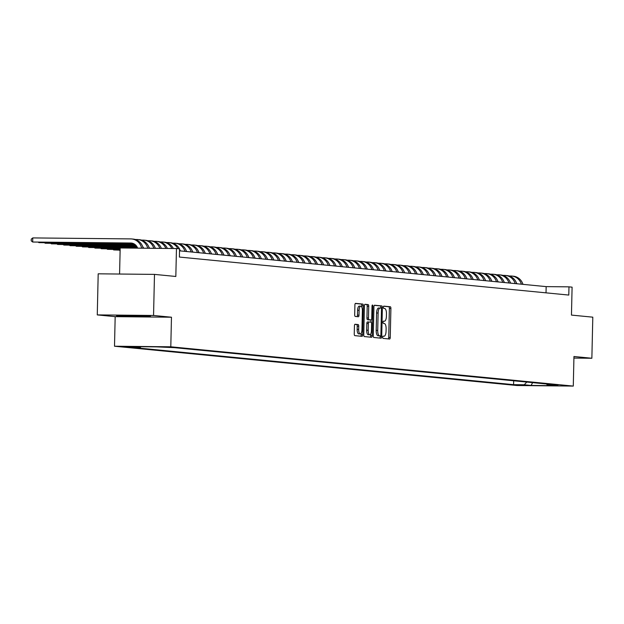 <?xml version="1.0" encoding="UTF-8"?>
<svg xmlns="http://www.w3.org/2000/svg" width="624" height="624" viewBox="0 0 624 624"><rect width="100%" height="100%" fill="white"/><g stroke="black" fill="none" stroke-linecap="round" stroke-linejoin="round"><path stroke-width="0.94" d="M382.691 337.225A1.131 0.429 90.6 0 0 383.097 338.395L389.594 339.027A1.615 0.616 90.6 0 0 389.618 339.027A1.615 0.616 90.6 0 0 390.242 337.475L390.897 308.443A1.615 0.616 90.6 0 0 390.328 306.766L383.83 306.134A1.131 0.429 90.6 0 0 383.815 306.134A1.131 0.429 90.6 0 0 383.378 307.219A1.131 0.429 90.6 0 0 383.776 308.396L384.618 308.474A5.164 1.958 90.6 0 1 386.459 313.825L386.404 316.243A5.164 1.958 90.6 0 1 384.392 321.22A5.164 1.958 90.6 0 1 384.329 321.22L383.487 321.134A1.131 0.429 90.6 0 0 383.471 321.134A1.131 0.429 90.6 0 0 383.035 322.226A1.131 0.429 90.6 0 0 383.432 323.396L384.275 323.474A5.164 1.958 90.6 0 1 386.116 328.825L386.061 331.25A5.164 1.958 90.6 0 1 384.056 336.219A5.164 1.958 90.6 0 1 383.986 336.219L383.144 336.133A1.131 0.429 90.6 0 0 383.136 336.133A1.131 0.429 90.6 0 0 382.691 337.225M123.295 346.749L133.427 346.921L123.295 346.749M355.087 324.262A1.615 0.616 90.6 0 0 355.064 324.262A1.615 0.616 90.6 0 0 354.44 325.814L354.253 333.965A1.615 0.616 90.6 0 0 354.83 335.634L362.045 336.336A1.615 0.616 90.6 0 0 362.06 336.336A1.615 0.616 90.6 0 0 362.692 334.784L363.347 305.752A1.615 0.616 90.6 0 0 362.778 304.083L355.555 303.373A1.615 0.616 90.6 0 0 355.54 303.373A1.615 0.616 90.6 0 0 354.908 304.925L354.689 314.769A1.615 0.616 90.6 0 0 355.259 316.438L358.348 316.742A1.615 0.616 90.6 0 0 358.371 316.742A1.615 0.616 90.6 0 0 358.995 315.19L359.112 310.307A4.321 1.638 90.6 0 1 360.789 306.15A4.321 1.638 90.6 0 1 362.38 310.627L361.951 329.745A4.321 1.638 90.6 0 1 360.266 333.902A4.321 1.638 90.6 0 1 358.675 329.425L358.745 326.235A1.615 0.616 90.6 0 0 358.176 324.566L355.04 324.262M573.916 358.075L591.864 358.254L592.8 317.171L571.459 315.089L572.091 287.157L568.979 286.853L568.792 295.066L179.392 257.057L179.572 248.843L176.459 248.539L120.175 247.97L119.582 274.037M153.551 315.471L97.266 314.902L115.175 316.649L171.467 317.218L153.551 315.471L154.487 274.388L175.828 276.471L176.459 248.539M171.467 317.218L170.797 346.796L573.284 386.084L516.992 385.515L114.504 346.226L170.797 346.796M591.864 358.254L573.955 356.507L573.284 386.084M373.269 335.821A1.615 0.616 90.6 0 0 373.846 337.49L381.061 338.192A1.615 0.616 90.6 0 0 381.085 338.192A1.615 0.616 90.6 0 0 381.709 336.64L382.372 307.609A1.615 0.616 90.6 0 0 381.794 305.939L374.579 305.23A1.615 0.616 90.6 0 0 374.556 305.23A1.615 0.616 90.6 0 0 373.932 306.782L373.269 335.821M372.013 306.189L372.871 306.197L372.2 335.712A1.615 0.616 90.6 0 1 371.576 337.264A1.615 0.616 90.6 0 1 371.553 337.264L364.338 336.562A1.615 0.616 90.6 0 1 363.761 334.893L364.424 305.854A1.615 0.616 90.6 0 1 365.048 304.301L365.071 304.301A1.615 0.616 90.6 0 0 365.048 304.301M365.071 304.301L368.16 304.606A1.615 0.616 90.6 0 1 368.729 306.275L368.464 318.053A1.615 0.616 90.6 0 0 369.041 319.722L371.085 319.925A1.615 0.616 90.6 0 0 371.108 319.925A1.615 0.616 90.6 0 0 371.732 318.373L372.013 306.111A1.131 0.429 90.6 0 1 372.458 305.027A1.131 0.429 90.6 0 1 372.871 306.197M97.266 314.902L98.194 273.819L154.487 274.388M526.087 385.226L514.901 384.93L526.087 385.226M141.001 346.71L140.431 347.303L129.784 347.194L513.583 384.657L524.23 384.766L526.82 382.067M140.431 347.303L133.583 346.632L156.702 346.866L174.205 347.646L558.004 385.109L547.357 385L554.206 385.671L531.086 385.437L524.23 384.766M115.175 316.649L114.504 346.226M568.979 286.853L546.156 286.619L179.533 250.832M546.016 292.843L546.156 286.619M513.669 380.78L513.583 384.657M546.445 383.978L547.357 385M532.639 382.629L531.086 385.437M119.02 315.299L116.555 315.799L131.048 316.477L147.997 316.649L150.462 316.142L119.02 315.299M148.013 316.033L147.997 316.649M131.071 315.424L131.048 316.477M388.315 338.902A1.615 0.616 90.6 0 0 388.721 337.459L389.376 308.428A1.615 0.616 90.6 0 0 388.807 306.751L383.62 306.251M380.835 308.108L380.851 307.593A1.615 0.616 90.6 0 0 380.273 305.924L374.33 305.339M379.79 338.068A1.615 0.616 90.6 0 0 380.188 336.625L380.203 335.868M380.055 308.038L378.659 308.03A5.164 1.958 90.6 0 0 378.596 308.022A5.164 1.958 90.6 0 0 376.592 312.998L376.194 330.416A5.164 1.958 90.6 0 0 378.035 335.767L380.453 335.868A1.131 0.429 90.6 0 0 380.453 335.868A1.131 0.429 90.6 0 0 380.897 334.784L381.475 309.301A1.131 0.429 90.6 0 0 381.069 308.131L380.188 308.045A5.164 1.958 90.6 0 0 380.117 308.038A5.164 1.958 90.6 0 0 378.113 313.014L377.715 330.431A5.164 1.958 90.6 0 0 379.556 335.782L378.916 335.852A1.131 0.429 90.6 0 0 378.932 335.86A1.131 0.429 90.6 0 0 378.947 335.852M364.822 304.411L368.16 304.606M371.108 319.925L369.587 319.909A1.615 0.616 90.6 0 0 369.611 319.909A1.615 0.616 90.6 0 1 369.564 319.909L367.52 319.706A1.615 0.616 90.6 0 1 366.943 318.037L367.208 306.259A1.615 0.616 90.6 0 0 366.639 304.59M371.038 319.925L370.984 322.179M370.718 333.988L370.679 335.696L372.2 335.712M368.183 330.268A4.321 1.638 90.6 0 0 369.782 334.745A4.321 1.638 90.6 0 0 371.459 330.587L371.615 323.856A1.615 0.616 90.6 0 0 371.038 322.187L368.987 321.984A1.615 0.616 90.6 0 0 368.971 321.984A1.615 0.616 90.6 0 0 368.339 323.536L368.183 330.268L366.662 330.252A4.321 1.638 90.6 0 0 368.261 334.729L369.782 334.745M368.948 321.984L367.466 321.968A1.615 0.616 90.6 0 0 367.45 321.968A1.615 0.616 90.6 0 0 366.818 323.521L368.339 323.536M366.662 330.252L366.818 323.521M370.274 337.139A1.615 0.616 90.6 0 0 370.679 335.696M360.266 333.902L358.745 333.887A4.321 1.638 90.6 0 1 357.154 329.41L357.224 326.219A1.615 0.616 90.6 0 0 356.655 324.55L354.838 324.371M360.789 306.15L359.268 306.134A4.321 1.638 90.6 0 0 357.591 310.292L359.112 310.307M357.076 316.618A1.615 0.616 90.6 0 0 357.474 315.175L357.591 310.292M361.795 307.094L361.826 305.737A1.615 0.616 90.6 0 0 361.257 304.067L355.313 303.482M360.766 336.211A1.615 0.616 90.6 0 0 361.171 334.768L361.21 333.146M517 283.772A8.221 7.605 -84.4 0 0 516.493 283.031M485.339 279.997L485.339 279.997A8.221 7.605 -84.4 0 1 485.846 280.73M509.114 275.987L510.884 276.011A12.332 11.404 95.6 0 1 511.805 276.058A12.332 11.404 95.6 0 1 521.414 284.209M511.805 276.058L513.357 276.206A12.332 11.404 95.6 0 1 522.974 284.357M510.767 283.163A8.221 7.605 -84.4 0 0 510.26 282.422M479.115 279.388L479.115 279.388A8.221 7.605 -84.4 0 1 479.614 280.121M502.882 275.379L504.652 275.402A12.332 11.404 95.6 0 1 505.573 275.449A12.332 11.404 95.6 0 1 515.182 283.6M505.573 275.449L507.133 275.597A12.332 11.404 95.6 0 1 516.742 283.748M504.535 282.555A8.221 7.605 -84.4 0 0 504.036 281.814M472.883 278.78L472.883 278.78A8.221 7.605 -84.4 0 1 473.382 279.513M496.657 274.771L498.42 274.794A12.332 11.404 95.6 0 1 499.34 274.841A12.332 11.404 95.6 0 1 508.958 282.992M499.34 274.841L500.9 274.997A12.332 11.404 95.6 0 1 510.51 283.14M498.303 281.947A8.221 7.605 -84.4 0 0 497.804 281.213M466.651 278.171L466.651 278.171A8.221 7.605 -84.4 0 1 467.158 278.912M490.425 274.162L492.196 274.186A12.332 11.404 95.6 0 1 493.108 274.232A12.332 11.404 95.6 0 1 502.726 282.383M493.108 274.232L494.668 274.388A12.332 11.404 95.6 0 1 504.278 282.532M492.079 281.338A8.221 7.605 -84.4 0 0 491.572 280.605M460.418 277.563L460.418 277.563A8.221 7.605 -84.4 0 1 460.925 278.304M484.193 273.554L485.963 273.577A12.332 11.404 95.6 0 1 486.884 273.624A12.332 11.404 95.6 0 1 496.493 281.775M486.884 273.624L488.436 273.78A12.332 11.404 95.6 0 1 498.053 281.923M454.194 276.955L454.186 276.955A8.221 7.605 -84.4 0 1 454.693 277.696M477.961 272.945L479.731 272.969A12.332 11.404 95.6 0 1 480.652 273.016A12.332 11.404 95.6 0 1 490.261 281.167M480.652 273.016L482.204 273.172A12.332 11.404 95.6 0 1 491.821 281.315M447.962 276.346L447.962 276.346A8.221 7.605 -84.4 0 1 448.461 277.087M471.736 272.345L473.499 272.36A12.332 11.404 95.6 0 1 474.419 272.407A12.332 11.404 95.6 0 1 484.029 280.558M474.419 272.407L475.979 272.563A12.332 11.404 95.6 0 1 485.589 280.706M441.73 275.738L441.73 275.738A8.221 7.605 -84.4 0 1 442.229 276.479M465.504 271.736L467.267 271.752A12.332 11.404 95.6 0 1 468.187 271.799A12.332 11.404 95.6 0 1 477.805 279.95M468.187 271.799L469.747 271.955A12.332 11.404 95.6 0 1 479.357 280.098M435.497 275.129L435.497 275.129A8.221 7.605 -84.4 0 1 436.004 275.87M459.272 271.128L461.042 271.144A12.332 11.404 95.6 0 1 461.955 271.19A12.332 11.404 95.6 0 1 471.572 279.341M461.955 271.19L463.515 271.346A12.332 11.404 95.6 0 1 473.132 279.49M429.265 274.521L429.265 274.521A8.221 7.605 -84.4 0 1 429.772 275.262M453.04 270.52L454.81 270.535A12.332 11.404 95.6 0 1 455.731 270.582A12.332 11.404 95.6 0 1 465.34 278.733M455.731 270.582L457.283 270.738A12.332 11.404 95.6 0 1 466.9 278.881M423.041 273.913L423.041 273.913A8.221 7.605 -84.4 0 1 423.54 274.654M446.807 269.911L448.578 269.927A12.332 11.404 95.6 0 1 449.498 269.974A12.332 11.404 95.6 0 1 459.108 278.125M449.498 269.974L451.058 270.13A12.332 11.404 95.6 0 1 460.668 278.273M416.809 273.304L416.809 273.304A8.221 7.605 -84.4 0 1 417.308 274.045M440.583 269.303L442.346 269.318A12.332 11.404 95.6 0 1 443.266 269.365A12.332 11.404 95.6 0 1 452.884 277.516M443.266 269.365L444.826 269.521A12.332 11.404 95.6 0 1 454.436 277.664M410.576 272.696L410.576 272.696A8.221 7.605 -84.4 0 1 411.083 273.437M434.351 268.694L436.121 268.71A12.332 11.404 95.6 0 1 437.034 268.757A12.332 11.404 95.6 0 1 446.651 276.908M437.034 268.757L438.594 268.913A12.332 11.404 95.6 0 1 448.204 277.056M404.344 272.087L404.344 272.087A8.221 7.605 -84.4 0 1 404.851 272.828M428.119 268.086L429.889 268.102A12.332 11.404 95.6 0 1 430.81 268.148A12.332 11.404 95.6 0 1 440.419 276.299M430.81 268.148L432.362 268.304A12.332 11.404 95.6 0 1 441.979 276.448M398.12 271.479L398.112 271.479A8.221 7.605 -84.4 0 1 398.619 272.22M421.886 267.478L423.657 267.493A12.332 11.404 95.6 0 1 424.577 267.54A12.332 11.404 95.6 0 1 434.187 275.691M424.577 267.54L426.13 267.696A12.332 11.404 95.6 0 1 435.747 275.839M391.888 270.871L391.888 270.871A8.221 7.605 -84.4 0 1 392.387 271.612M415.662 266.869L417.425 266.885A12.332 11.404 95.6 0 1 418.345 266.932A12.332 11.404 95.6 0 1 427.955 275.083M418.345 266.932L419.905 267.088A12.332 11.404 95.6 0 1 429.515 275.231M385.655 270.262L385.655 270.262A8.221 7.605 -84.4 0 1 386.155 271.003M409.43 266.261L411.193 266.276A12.332 11.404 95.6 0 1 412.113 266.323A12.332 11.404 95.6 0 1 421.73 274.474M412.113 266.323L413.673 266.479A12.332 11.404 95.6 0 1 423.283 274.63M379.423 269.654L379.423 269.654A8.221 7.605 -84.4 0 1 379.93 270.395M403.198 265.652L404.968 265.668A12.332 11.404 95.6 0 1 405.881 265.715A12.332 11.404 95.6 0 1 415.498 273.866M405.881 265.715L407.441 265.871A12.332 11.404 95.6 0 1 417.058 274.022M373.191 269.045L373.191 269.045A8.221 7.605 -84.4 0 1 373.698 269.786M396.965 265.044L398.736 265.06A12.332 11.404 95.6 0 1 399.656 265.106A12.332 11.404 95.6 0 1 409.266 273.257M399.656 265.106L401.209 265.262A12.332 11.404 95.6 0 1 410.826 273.413M366.967 268.437L366.967 268.437A8.221 7.605 -84.4 0 1 367.466 269.178M390.733 264.436L392.504 264.451A12.332 11.404 95.6 0 1 393.424 264.506A12.332 11.404 95.6 0 1 403.034 272.649M393.424 264.506L394.984 264.654A12.332 11.404 95.6 0 1 404.594 272.805M360.734 267.829L360.734 267.829A8.221 7.605 -84.4 0 1 361.234 268.57M384.509 263.827L386.272 263.843A12.332 11.404 95.6 0 1 387.192 263.897A12.332 11.404 95.6 0 1 396.809 272.041M387.192 263.897L388.752 264.046A12.332 11.404 95.6 0 1 398.362 272.197M354.502 267.22L354.502 267.22A8.221 7.605 -84.4 0 1 355.009 267.961M378.277 263.219L380.047 263.234A12.332 11.404 95.6 0 1 380.96 263.289A12.332 11.404 95.6 0 1 390.577 271.432M380.96 263.289L382.52 263.437A12.332 11.404 95.6 0 1 392.129 271.588M348.27 266.612L348.27 266.612A8.221 7.605 -84.4 0 1 348.777 267.353M372.044 262.61L373.815 262.626A12.332 11.404 95.6 0 1 374.735 262.681A12.332 11.404 95.6 0 1 384.345 270.824M374.735 262.681L376.288 262.829A12.332 11.404 95.6 0 1 385.905 270.98M342.046 266.003L342.038 266.003A8.221 7.605 -84.4 0 1 342.545 266.744M365.812 262.002L367.583 262.018A12.332 11.404 95.6 0 1 368.503 262.072A12.332 11.404 95.6 0 1 378.113 270.215M368.503 262.072L370.055 262.22A12.332 11.404 95.6 0 1 379.673 270.371M335.813 265.403L335.813 265.403A8.221 7.605 -84.4 0 1 336.313 266.136M359.588 261.394L361.351 261.409A12.332 11.404 95.6 0 1 362.271 261.464A12.332 11.404 95.6 0 1 371.881 269.607M362.271 261.464L363.831 261.612A12.332 11.404 95.6 0 1 373.441 269.763M353.356 260.785L355.118 260.801A12.332 11.404 95.6 0 1 356.039 260.855A12.332 11.404 95.6 0 1 365.656 268.999M356.039 260.855L357.599 261.004A12.332 11.404 95.6 0 1 367.208 269.155M323.349 264.186L323.349 264.186A8.221 7.605 -84.4 0 1 323.856 264.919M347.123 260.177L348.894 260.192A12.332 11.404 95.6 0 1 349.807 260.247A12.332 11.404 95.6 0 1 359.424 268.39M349.807 260.247L351.367 260.395A12.332 11.404 95.6 0 1 360.984 268.546M317.117 263.578L317.117 263.578A8.221 7.605 -84.4 0 1 317.624 264.311M340.891 259.568L342.662 259.584A12.332 11.404 95.6 0 1 343.582 259.639A12.332 11.404 95.6 0 1 353.192 267.782M343.582 259.639L345.134 259.787A12.332 11.404 95.6 0 1 354.752 267.938M334.659 258.96L336.43 258.976A12.332 11.404 95.6 0 1 337.35 259.03A12.332 11.404 95.6 0 1 346.96 267.173M337.35 259.03L338.91 259.178A12.332 11.404 95.6 0 1 348.52 267.329M304.66 262.361L304.66 262.361A8.221 7.605 -84.4 0 1 305.159 263.094M328.435 258.352L330.197 258.367A12.332 11.404 95.6 0 1 331.118 258.422A12.332 11.404 95.6 0 1 340.735 266.565M331.118 258.422L332.678 258.57A12.332 11.404 95.6 0 1 342.287 266.721M330.08 265.528A8.221 7.605 -84.4 0 0 329.581 264.787M322.202 257.743L323.973 257.767A12.332 11.404 95.6 0 1 324.886 257.813A12.332 11.404 95.6 0 1 334.503 265.957M324.886 257.813L326.446 257.962A12.332 11.404 95.6 0 1 336.055 266.113M292.196 261.144L292.196 261.144A8.221 7.605 -84.4 0 1 292.703 261.877M315.97 257.135L317.741 257.158A12.332 11.404 95.6 0 1 318.661 257.205A12.332 11.404 95.6 0 1 328.271 265.348M318.661 257.205L320.213 257.353A12.332 11.404 95.6 0 1 329.831 265.504M285.971 260.536L285.964 260.536A8.221 7.605 -84.4 0 1 286.471 261.269M309.738 256.526L311.509 256.55A12.332 11.404 95.6 0 1 312.429 256.597A12.332 11.404 95.6 0 1 322.039 264.748M312.429 256.597L313.981 256.745A12.332 11.404 95.6 0 1 323.599 264.896M311.392 263.702A8.221 7.605 -84.4 0 0 310.885 262.961M279.739 259.927L279.739 259.927A8.221 7.605 -84.4 0 1 280.238 260.66M303.514 255.918L305.276 255.941A12.332 11.404 95.6 0 1 306.197 255.988A12.332 11.404 95.6 0 1 315.806 264.139M306.197 255.988L307.757 256.136A12.332 11.404 95.6 0 1 317.366 264.287M273.507 259.319L273.507 259.319A8.221 7.605 -84.4 0 1 274.006 260.052M297.281 255.31L299.044 255.333A12.332 11.404 95.6 0 1 299.965 255.38A12.332 11.404 95.6 0 1 309.582 263.531M299.965 255.38L301.525 255.528A12.332 11.404 95.6 0 1 311.134 263.679M298.935 262.486A8.221 7.605 -84.4 0 0 298.428 261.745M267.275 258.71L267.275 258.71A8.221 7.605 -84.4 0 1 267.782 259.444M291.049 254.701L292.82 254.725A12.332 11.404 95.6 0 1 293.732 254.771A12.332 11.404 95.6 0 1 303.35 262.922M293.732 254.771L295.292 254.92A12.332 11.404 95.6 0 1 304.91 263.071M261.043 258.102L261.043 258.102A8.221 7.605 -84.4 0 1 261.55 258.835M284.817 254.093L286.588 254.116A12.332 11.404 95.6 0 1 287.508 254.163A12.332 11.404 95.6 0 1 297.118 262.314M287.508 254.163L289.06 254.319A12.332 11.404 95.6 0 1 298.678 262.462M254.818 257.494L254.818 257.494A8.221 7.605 -84.4 0 1 255.317 258.235M278.585 253.484L280.355 253.508A12.332 11.404 95.6 0 1 281.276 253.555A12.332 11.404 95.6 0 1 290.885 261.706M281.276 253.555L282.836 253.711A12.332 11.404 95.6 0 1 292.445 261.854M248.586 256.885L248.586 256.885A8.221 7.605 -84.4 0 1 249.085 257.626M272.36 252.876L274.123 252.899A12.332 11.404 95.6 0 1 275.044 252.946A12.332 11.404 95.6 0 1 284.661 261.097M275.044 252.946L276.604 253.102A12.332 11.404 95.6 0 1 286.213 261.245M242.354 256.277L242.354 256.277A8.221 7.605 -84.4 0 1 242.861 257.018M266.128 252.268L267.899 252.291A12.332 11.404 95.6 0 1 268.811 252.338A12.332 11.404 95.6 0 1 278.429 260.489M268.811 252.338L270.371 252.494A12.332 11.404 95.6 0 1 279.981 260.637M236.122 255.668L236.122 255.668A8.221 7.605 -84.4 0 1 236.629 256.409M259.896 251.667L261.667 251.683A12.332 11.404 95.6 0 1 262.587 251.729A12.332 11.404 95.6 0 1 272.197 259.88M262.587 251.729L264.139 251.885A12.332 11.404 95.6 0 1 273.757 260.029M229.897 255.06L229.889 255.06A8.221 7.605 -84.4 0 1 230.396 255.801M253.664 251.059L255.434 251.074A12.332 11.404 95.6 0 1 256.355 251.121A12.332 11.404 95.6 0 1 265.964 259.272M256.355 251.121L257.907 251.277A12.332 11.404 95.6 0 1 267.524 259.42M223.665 254.452L223.665 254.452A8.221 7.605 -84.4 0 1 224.164 255.193M247.439 250.45L249.202 250.466A12.332 11.404 95.6 0 1 250.123 250.513A12.332 11.404 95.6 0 1 259.732 258.664M250.123 250.513L251.683 250.669A12.332 11.404 95.6 0 1 261.292 258.812M217.433 253.843L217.433 253.843A8.221 7.605 -84.4 0 1 217.932 254.584M241.207 249.842L242.97 249.857A12.332 11.404 95.6 0 1 243.89 249.904A12.332 11.404 95.6 0 1 253.508 258.055M243.89 249.904L245.45 250.06A12.332 11.404 95.6 0 1 255.06 258.203M211.201 253.235L211.201 253.235A8.221 7.605 -84.4 0 1 211.708 253.976M234.975 249.233L236.746 249.249A12.332 11.404 95.6 0 1 237.658 249.296A12.332 11.404 95.6 0 1 247.276 257.447M237.658 249.296L239.218 249.452A12.332 11.404 95.6 0 1 248.836 257.595M204.968 252.626L204.968 252.626A8.221 7.605 -84.4 0 1 205.475 253.367M228.743 248.625L230.513 248.641A12.332 11.404 95.6 0 1 231.434 248.687A12.332 11.404 95.6 0 1 241.043 256.838M231.434 248.687L232.986 248.843A12.332 11.404 95.6 0 1 242.603 256.987M198.744 252.018L198.744 252.018A8.221 7.605 -84.4 0 1 199.243 252.759M222.511 248.017L224.281 248.032A12.332 11.404 95.6 0 1 225.202 248.079A12.332 11.404 95.6 0 1 234.811 256.23M225.202 248.079L226.762 248.235A12.332 11.404 95.6 0 1 236.371 256.378M192.512 251.41L192.512 251.41A8.221 7.605 -84.4 0 1 193.011 252.151M216.286 247.408L218.049 247.424A12.332 11.404 95.6 0 1 218.969 247.471A12.332 11.404 95.6 0 1 228.587 255.622M218.969 247.471L220.529 247.627A12.332 11.404 95.6 0 1 230.139 255.77M119.917 250.13L119.909 250.544L119.402 250.13M120.128 249.998L113.677 249.935L120.12 250.138M186.28 250.801L186.28 250.801A8.221 7.605 -84.4 0 1 186.787 251.542M210.054 246.8L211.825 246.815A12.332 11.404 95.6 0 1 212.737 246.862A12.332 11.404 95.6 0 1 222.355 255.013M212.737 246.862L214.297 247.018A12.332 11.404 95.6 0 1 223.907 255.161M113.685 249.522L113.677 249.935L113.17 249.522M120.136 249.452L107.445 249.327L120.136 249.592M180.047 250.193L180.047 250.193A8.221 7.605 -84.4 0 1 180.554 250.934M203.822 246.191L205.592 246.207A12.332 11.404 95.6 0 1 206.513 246.254A12.332 11.404 95.6 0 1 216.122 254.405M206.513 246.254L208.065 246.41A12.332 11.404 95.6 0 1 217.682 254.561M107.461 248.914L107.445 249.327L106.938 248.914M120.151 248.906L101.221 248.719L120.143 249.046M197.59 245.583L199.36 245.599A12.332 11.404 95.6 0 1 200.281 245.645A12.332 11.404 95.6 0 1 209.89 253.796M200.281 245.645L201.833 245.801A12.332 11.404 95.6 0 1 211.45 253.952M101.228 248.305L101.221 248.719L100.706 248.305M120.159 248.36L94.988 248.11L120.159 248.5M191.365 244.975L193.128 244.99A12.332 11.404 95.6 0 1 194.048 245.037A12.332 11.404 95.6 0 1 203.658 253.188M194.048 245.037L195.608 245.193A12.332 11.404 95.6 0 1 205.218 253.344M94.996 247.697L94.988 248.11L94.481 247.697M143.582 248.056L143.138 248.048M137.584 247.993L88.756 247.502L137.631 248.134M161.359 248.368L161.359 248.368A8.221 7.605 -84.4 0 1 161.366 248.383A12.332 11.404 95.6 0 0 151.991 240.934L150.439 240.786A12.332 11.404 95.6 0 1 159.853 248.368M155.126 247.759L155.126 247.759A8.221 7.605 -84.4 0 1 155.524 248.329L155.321 248.313A12.332 11.404 95.6 0 0 145.759 240.326L144.206 240.178A12.332 11.404 95.6 0 1 153.816 248.305M142.67 246.542L142.67 246.542A8.221 7.605 -84.4 0 1 143.653 248.204L143.169 248.188A12.332 11.404 95.6 0 0 133.302 239.109L131.742 238.961A12.332 11.404 95.6 0 1 141.648 248.188M185.133 244.366L186.896 244.382A12.332 11.404 95.6 0 1 187.816 244.429A12.332 11.404 95.6 0 1 197.434 252.58M187.816 244.429L189.376 244.585A12.332 11.404 95.6 0 1 198.986 252.736M88.764 247.088L88.756 247.502L88.249 247.088M137.35 247.447L82.524 246.893L137.413 247.58M178.901 243.758L180.671 243.773A12.332 11.404 95.6 0 1 181.584 243.828A12.332 11.404 95.6 0 1 191.201 251.971M181.584 243.828L183.144 243.976A12.332 11.404 95.6 0 1 192.761 252.127M82.532 246.48L82.524 246.893L82.017 246.48M137.069 246.901L76.3 246.285L137.147 247.034M148.894 247.151L148.894 247.151A8.221 7.605 -84.4 0 1 149.612 248.266M172.669 243.149L174.439 243.165A12.332 11.404 95.6 0 1 175.36 243.22A12.332 11.404 95.6 0 1 184.969 251.363M175.36 243.22L176.912 243.368A12.332 11.404 95.6 0 1 186.529 251.519M76.307 245.872L76.3 246.285L75.785 245.872M136.734 246.347L70.067 245.677L136.82 246.488M166.436 242.541L168.207 242.557A12.332 11.404 95.6 0 1 169.127 242.611A12.332 11.404 95.6 0 1 177.871 248.672M169.127 242.611L170.687 242.759A12.332 11.404 95.6 0 1 179.431 248.828M179.572 249.093A12.332 11.404 95.6 0 1 180.297 250.91M70.075 245.271L70.067 245.677L69.56 245.263M136.328 245.801L63.835 245.068L136.438 245.934M160.212 241.933L161.975 241.948A12.332 11.404 95.6 0 1 162.895 242.003A12.332 11.404 95.6 0 1 171.857 248.492M162.895 242.003L164.455 242.151A12.332 11.404 95.6 0 1 173.347 248.508M63.843 244.663L63.835 245.068L63.328 244.655M135.845 245.248L57.603 244.46L135.977 245.388M153.98 241.324L155.75 241.34A12.332 11.404 95.6 0 1 156.663 241.394A12.332 11.404 95.6 0 1 165.875 248.43M156.663 241.394L158.223 241.543A12.332 11.404 95.6 0 1 167.372 248.446M57.611 244.054L57.603 244.46L57.096 244.046M135.252 244.702L51.371 243.851L135.408 244.834M147.748 240.716L149.518 240.731A12.332 11.404 95.6 0 1 150.439 240.786M51.386 243.446L51.371 243.851L50.864 243.438M134.495 244.148L45.146 243.243L134.706 244.288M141.515 240.107L143.286 240.123A12.332 11.404 95.6 0 1 144.206 240.178M45.154 242.837L45.146 243.243L44.632 242.83M133.442 243.594L38.914 242.635L133.747 243.727M135.291 239.499L137.054 239.515A12.332 11.404 95.6 0 1 137.974 239.569A12.332 11.404 95.6 0 1 147.74 248.243M137.974 239.569L139.534 239.717A12.332 11.404 95.6 0 1 149.261 248.258M38.922 242.229L38.914 242.635L38.407 242.221M137.639 248.141A8.221 7.605 -84.4 0 0 131.344 243.048A8.221 7.605 -84.4 0 0 130.728 243.017L32.682 242.026L132.109 243.165M32.776 237.916L32.682 242.026L31.2 240.817L31.239 239.179L32.776 237.916L130.822 238.906A12.332 11.404 95.6 0 1 131.742 238.961M388.807 306.751L390.328 306.766M389.376 308.428L390.897 308.443M388.721 337.459L390.242 337.475M380.273 305.924L381.794 305.939M380.851 307.593L382.372 307.609M380.188 336.625L381.709 336.64M376.592 312.998L378.113 313.014M376.194 330.416L377.715 330.431M378.035 335.767L379.556 335.782M367.208 306.259L368.729 306.275M366.943 318.037L368.464 318.053M367.52 319.706L369.041 319.722M369.564 319.909L371.085 319.925M356.655 324.55L358.176 324.566M357.224 326.219L358.745 326.235M357.154 329.41L358.675 329.425M357.474 315.175L358.995 315.19M361.257 304.067L362.778 304.083M361.826 305.737L363.347 305.752M361.171 334.768L362.692 334.784M131.953 243.134L130.728 243.017M378.596 308.022L380.117 308.038M367.45 321.968L368.971 321.984"/></g></svg>
